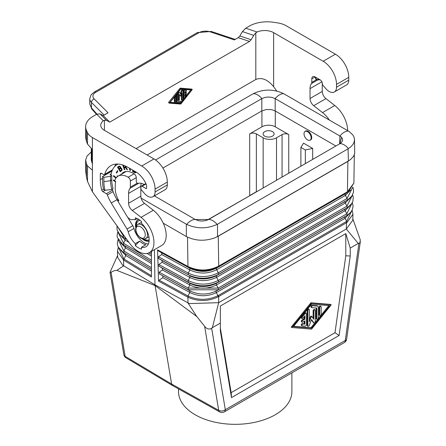 <?xml version="1.0" encoding="UTF-8"?>
<svg xmlns="http://www.w3.org/2000/svg" width="446" height="446" viewBox="0 0 446 446"><rect width="100%" height="100%" fill="white"/><g stroke="black" fill="none" stroke-linecap="round" stroke-linejoin="round"><path stroke-width="0.67" d="M321.209 306.943A1.048 0.608 120 0 0 320.992 306.458A1.048 0.608 120 0 0 320.183 306.742A1.048 0.608 120 0 0 319.726 307.796L319.726 315.099A1.048 0.608 120 0 0 319.944 315.578A1.048 0.608 120 0 0 320.752 315.3A1.048 0.608 120 0 0 321.209 314.24L321.209 306.943M320.992 306.458L320.323 306.073A1.048 0.608 120 0 0 319.514 306.357A1.048 0.608 120 0 0 319.057 307.411L319.057 314.714A1.048 0.608 120 0 0 319.275 315.194L319.944 315.578M306.369 324.772L306.369 313.549A1.048 0.608 120 0 0 306.151 313.07A1.048 0.608 120 0 0 305.259 313.449L302.288 317.123A1.048 0.608 120 0 0 302.132 318.561A1.048 0.608 120 0 0 303.029 318.176L304.886 315.885L304.886 319.158L302.661 320.445A1.048 0.608 120 0 0 301.975 321.371A1.048 0.608 120 0 0 302.132 322.213A1.048 0.608 120 0 0 302.661 322.157L304.886 320.875L304.886 324.153L303.029 323.997A1.048 0.608 120 0 0 302.07 324.772A1.048 0.608 120 0 0 302.132 325.864A1.048 0.608 120 0 0 302.288 325.909L305.259 326.154A1.048 0.608 120 0 0 306.369 324.772M304.217 316.71L304.217 318.773L304.886 319.158M304.217 318.773L301.992 320.061A1.048 0.608 120 0 0 301.306 320.986A1.048 0.608 120 0 0 301.468 321.822L302.132 322.213M304.217 321.259L304.217 323.763L302.36 323.612A1.048 0.608 120 0 0 301.401 324.387A1.048 0.608 120 0 0 301.468 325.474A1.048 0.608 120 0 0 301.619 325.524M306.151 313.07L305.482 312.685A1.048 0.608 120 0 0 304.59 313.064L301.619 316.738A1.048 0.608 120 0 0 301.468 318.176L302.132 318.561M304.217 323.763L304.886 324.153M315.272 310.366A1.048 0.608 120 0 0 315.054 309.886A1.048 0.608 120 0 0 314.246 310.171A1.048 0.608 120 0 0 313.789 311.224L313.789 319.247L311.882 316.537A0.524 0.301 120 0 0 311.241 316.911L309.34 321.817L309.34 309.875A1.048 0.608 120 0 0 309.123 309.396A1.048 0.608 120 0 0 308.309 309.68A1.048 0.608 120 0 0 307.852 310.734L307.852 325.87A1.048 0.608 120 0 0 308.069 326.355A1.048 0.608 120 0 0 309.24 325.502L311.564 319.509L313.889 322.815A1.048 0.608 120 0 0 314.006 322.926A1.048 0.608 120 0 0 314.815 322.642A1.048 0.608 120 0 0 315.272 321.588L315.272 310.366M311.425 319.871L313.22 322.43A1.048 0.608 120 0 0 313.337 322.542A1.048 0.608 120 0 0 313.493 322.586M315.054 309.886L314.391 309.502A1.048 0.608 120 0 0 313.583 309.78A1.048 0.608 120 0 0 313.12 310.84L313.12 318.299M309.123 309.396L308.454 309.011A1.048 0.608 120 0 0 307.645 309.29A1.048 0.608 120 0 0 307.188 310.349L307.188 325.485A1.048 0.608 120 0 0 307.405 325.965L308.069 326.355M311.748 316.459L311.219 316.153A0.524 0.301 120 0 0 310.572 316.521L309.34 319.71M318.243 307.194A2.096 1.21 120 0 0 317.808 306.229A2.096 1.21 120 0 0 317.502 306.134L312.674 305.739A1.048 0.608 120 0 0 311.715 306.513A1.048 0.608 120 0 0 311.782 307.601A1.048 0.608 120 0 0 311.932 307.651L316.76 308.047L316.76 318.79A1.048 0.608 120 0 0 316.978 319.269A1.048 0.608 120 0 0 317.786 318.99A1.048 0.608 120 0 0 318.243 317.931L318.243 307.194M317.808 306.229L317.139 305.844A2.096 1.21 120 0 0 316.833 305.75L312.01 305.354A1.048 0.608 120 0 0 311.052 306.129A1.048 0.608 120 0 0 311.113 307.216A1.048 0.608 120 0 0 311.269 307.266M316.091 307.991L316.091 318.405A1.048 0.608 120 0 0 316.309 318.884L316.978 319.269M311.564 328.156L293.39 326.656L311.564 304.166L329.739 305.666L311.564 328.156L310.895 327.771L293.641 326.344M291.896 327.515L311.564 329.142L331.233 304.802L311.564 303.18L291.896 327.515L291.227 327.13L310.895 302.795L311.564 303.18M328.819 305.594L310.895 327.771M331.233 304.802L330.564 304.417L310.895 302.795M120.699 250.267L125.817 255.519L124.01 259.037A1.734 1.026 -58.7 0 0 123.709 260.141L117.46 251.293L117.638 257.264L122.488 265.013L123.687 265.805L116.846 270.36L114.366 270.627L110.184 272.645L110.117 272.054L117.582 255.525M141.237 183.312A13.854 8 -120 0 0 140.825 186.322L140.825 196.19A6.3 3.635 60 0 0 144.504 203.376L132.256 210.445L141.081 217.336A22.038 12.722 60 0 1 153.234 236.67A22.038 12.722 60 0 1 149.393 252.587A22.038 12.722 60 0 1 129.435 243.076L92.417 191.774L92.417 137.552L141.711 166.012L153.959 158.943L104.42 130.344A12.594 7.27 180 0 1 100.735 125.203A12.594 7.27 180 0 1 103.305 120.799L96.726 114.221L99.988 113.847L103.243 115.598L108.066 112.816L94.167 98.917A3.15 2.224 135 0 0 91.441 102.402L104.13 115.09M144.504 203.376L153.324 210.267A22.038 12.722 60 0 1 165.483 229.595A22.038 12.722 60 0 1 161.636 245.517L149.393 252.587M117.46 251.293L118.318 247.156M117.203 226.128L123.18 235.51L123.252 237.222L126.826 239.463M352.095 210.272L352.959 214.231L346.999 222.465L346.665 221.367L218.401 295.436L217.943 295.681L216.349 292.632A1.572 0.909 60 0 1 216.377 290.931L218.072 289.8A1.572 0.909 -120 0 0 218.094 288.099L216.466 284.983A1.572 0.909 60 0 1 216.494 283.288L218.183 282.151A1.572 0.909 60 0 0 218.211 280.456L216.583 277.34A1.572 0.909 60 0 1 216.611 275.639L218.3 274.507A1.572 0.909 60 0 0 218.328 272.807L216.7 269.696C207.78 274.056 198.832 274.145 189.857 269.953L188.24 273.075L158.464 256.762L161.775 254.566L161.692 252.854L158.241 250.797L188.268 267.249C198.42 271.926 208.46 271.804 218.389 266.881L216.728 267.996C207.808 272.372 198.855 272.473 189.857 268.286L188.268 267.249L187.961 266.513C198.308 271.274 208.561 271.14 218.718 266.111L218.261 236.218L347.891 161.38L350.584 159.49L353.5 156.373L354.715 153.496L354.503 139.514L354.113 142.146L352.931 144.487L351.019 146.662L348.438 148.607L217.118 224.422C206.989 228.937 196.859 228.937 186.729 224.422L141.081 198.074M163.258 223.195L186.344 236.525C195.365 240.985 204.915 241.403 214.989 237.774L218.261 236.218M120.453 242.607L125.471 247.809L123.865 250.931L123.943 252.642L151.434 269.434M120.203 234.953L125.131 240.093L125.053 238.381L122.605 236.826L126.742 239.346M123.709 260.141L151.434 277.005L151.434 251.405M151.434 263.603L125.471 247.809L125.398 246.092L151.434 261.936M151.434 271.101L125.817 255.519L125.744 253.802L123.068 252.113L151.434 269.367M128.966 242.429L125.131 240.093L123.525 243.221L123.598 244.932L125.398 246.092L122.84 244.469L151.434 261.869M151.434 275.723L123.821 258.914L118.391 247.301M242.44 31.599L253.729 35.362L251.148 39.739L239.853 35.975L242.44 31.599L245.696 28.215L249.42 26.063A25.188 14.545 180 0 1 273.749 22.3L277.641 22.902A18.894 10.905 -0 0 1 286.109 25.723L335.409 54.183A18.894 10.905 -120 0 1 348.766 77.325L348.766 80.152A10.392 5.999 -120 0 1 346.614 84.907L334.366 91.976A10.392 5.999 -120 0 1 325.825 88.598L324.287 86.803A13.854 8 -120 0 0 323.121 85.543A1.572 0.909 -120 0 1 322.38 83.909L322.38 83.686A3.15 1.817 -120 0 0 320.156 79.834L315.144 76.941A4.722 2.726 60 0 0 312.785 76.706A4.722 2.726 60 0 0 311.804 78.87L311.804 82.393A3.15 1.817 60 0 1 311.475 83.547A13.854 8 -120 0 0 310.026 88.637L310.026 98.499L322.268 91.43L322.268 82.822M123.821 258.914A1.734 1.015 121.8 0 0 123.514 260.012L123.687 265.805L154.974 284.843L155.102 285.591L196.758 316.498L205.885 327.804L207.947 328.903L210.378 329.037L212.357 327.687L218.696 302.672L346.33 228.988L352.78 220.207L352.959 214.231M116.846 270.36L155.102 285.591L171.593 384.017L218.713 410.359L204.658 326.455M85.626 160.577L85.626 170.5L86.485 177.246L87.528 181.483L87.528 165.962L86.485 163.966L85.654 159.924L87.087 156.05L91.291 151.902M207.022 220.213L249.838 195.677M218.401 295.436A1.734 0.998 60 0 1 218.702 296.557L218.696 302.672L189.316 303.598L154.974 284.843L154.439 249.671M352.028 210.4L346.665 221.367L345.07 218.317L216.349 292.632C207.357 296.802 198.52 296.757 189.845 292.481L189.845 290.814L159.261 273.889L159.183 272.177L162.489 269.986L162.411 268.275L158.904 266.178L158.826 264.467L162.132 262.276L162.054 260.564L158.542 258.474L158.464 256.762M188.223 296.099C198.08 300.532 207.987 300.392 217.943 295.681L218.205 296.824C208.115 301.596 198.03 301.725 187.95 297.214L188.223 296.099A1.734 0.981 118.2 0 0 187.95 297.214L187.95 302.906L196.758 316.498M159.122 280.16L188.022 295.993L189.845 292.481L162.851 277.691L159.122 280.16L158.525 281.103L157.555 249.855L158.241 250.797M220.363 328.184L231.151 392.664L231.507 397.598L220.363 330.977L220.363 306.017L345.789 233.598L345.789 255.781L350.244 256.004L350.244 248.082L345.789 233.598M334.366 91.976A10.392 5.999 -120 0 0 336.518 87.221L336.518 84.394A18.894 10.905 -120 0 0 323.16 61.258L273.627 32.658L273.627 86.686L276.76 91.034M256.361 133.889A4.722 2.726 -0 0 0 249.682 133.889L249.682 195.588L256.361 191.73L256.361 133.889L263.151 137.808A9.444 5.452 180 0 0 276.509 137.808L282.073 134.592L282.073 177.068M350.032 205.539L345.182 210.668L216.466 284.983C207.496 289.22 198.626 289.22 189.845 284.972L188.229 288.094L188.229 289.761L189.845 290.814C198.542 295.079 207.39 295.118 216.377 290.931L346.787 215.485A1.572 0.909 -120 0 0 346.81 213.785L345.182 210.668A1.572 0.909 60 0 1 345.21 208.973L216.494 283.288C207.529 287.536 198.648 287.542 189.851 283.305L162.411 268.275M350.277 197.818L345.299 203.025L216.583 277.34C207.641 281.638 198.726 281.682 189.851 277.462L188.234 280.584C198.18 285.317 208.176 285.273 218.211 280.456L346.927 206.141L345.299 203.025A1.572 0.909 60 0 1 345.327 201.324L218.3 274.507C208.282 279.374 198.264 279.452 188.24 274.742L188.24 273.075C198.286 277.78 208.315 277.691 218.328 272.807L347.044 198.498L345.416 195.381L216.7 269.696A1.572 0.909 60 0 1 216.728 267.996L345.444 193.681A1.572 0.909 60 0 0 345.416 195.381L350.534 190.08M158.542 258.474L188.24 274.742L162.054 260.564M162.132 262.276L189.851 277.462L189.851 275.795C198.749 280.004 207.669 279.954 216.611 275.639L347.016 200.193A1.572 0.909 60 0 0 347.044 198.498L352.747 187.248M158.826 264.467L188.234 280.584L188.234 282.251L189.851 283.305L189.845 284.972L162.489 269.986M162.851 277.691L162.773 275.979M346.999 222.465L218.205 296.824M218.389 266.881L218.718 266.111L347.434 191.797L347.105 192.566L218.389 266.881M347.891 161.38L347.434 191.797L353.89 183.083L348.326 191.83M300.888 166.207L300.888 147.381L305.337 149.956L312.685 148.412L303.559 143.144L300.888 147.381M352.496 194.997L346.927 206.141A1.572 0.909 60 0 1 346.904 207.842L218.183 282.151C208.143 286.956 198.158 286.99 188.234 282.251L158.904 266.178M349.781 213.26L345.07 218.317A1.572 0.909 60 0 1 345.092 216.617L218.072 289.8L188.229 289.761L159.261 273.889M231.507 397.598L339.099 335.481L335.002 332.705L231.151 392.664M345.789 255.781L335.002 332.705M339.099 335.481L350.244 256.004M346.219 221.64A1.734 0.998 -120 0 1 346.514 222.76L346.33 228.988L358.244 243.46L350.244 248.082M220.363 323.066L212.357 327.687M358.244 243.46L359.353 243.165L360.022 242.462L360.234 239.781L352.825 218.808M239.853 35.975L238.225 37.67L234.356 39.9L210.289 31.878A9.444 5.452 0 0 0 198.888 32.748A3.15 1.817 -120 0 0 197.31 32.591L211.287 31.46L235.181 39.426M103.305 120.799L104.42 120.23L106.505 120.364L109.766 122.12L103.243 115.598M109.766 122.12L249.515 41.433L238.225 37.67M249.682 133.889L261.925 126.815A9.444 5.452 180 0 1 275.282 126.815L288.752 134.592A4.722 2.726 0 0 0 282.073 134.592M219.672 411.898A4.722 4.722 0 0 0 224.338 411.864A4.722 2.726 -120 0 0 225.314 409.701A4.722 3.161 -9.5 0 1 218.713 410.359A4.722 2.732 119.2 0 0 219.672 411.898L172.496 385.528L171.593 384.017L125.148 356.343A4.722 3.161 170.5 0 1 123.81 354.57A4.722 4.722 0 0 0 126.051 357.848L172.496 385.528M272.5 131.637A5.508 3.183 -0 0 0 266.496 130.946A5.508 3.183 -0 0 0 263.095 133.889A5.508 3.183 -0 0 0 264.707 136.136A5.508 3.183 -0 0 0 270.711 136.827A5.508 3.183 -0 0 0 274.112 133.889A5.508 3.183 -0 0 0 272.5 131.637M310.193 140.116A5.118 2.955 -120 0 0 310.678 139.927A5.118 2.955 -120 0 0 311.743 137.58A5.118 2.955 -120 0 0 309.507 132.434A5.118 2.955 -120 0 0 305.566 131.063A5.118 2.955 -120 0 0 305.159 131.386M312.685 159.395L312.685 148.412M305.337 163.637L305.337 149.956M245.696 28.215L257.091 32.012A12.594 7.27 180 0 1 273.627 32.658M214.989 237.774L217.509 236.525L217.509 224.204M348.058 148.836L348.421 160.945L350.584 159.49M348.421 160.945L217.509 236.525M147.108 154.991L253.3 93.682C263.43 88.91 273.56 88.91 283.684 93.682L349.134 131.498L352.931 135.032L354.107 137.335L354.503 139.514M283.684 93.682A12.594 7.27 120 0 0 275.154 98.611L339.902 135.991L339.646 143.829M348.438 148.607A12.594 7.27 -120 0 0 339.902 143.679L341.541 142.391L342.545 140.624L342.467 138.767L341.536 137.262L339.902 143.679L208.583 219.499L195.264 219.499L154.383 195.889M208.605 219.488L205.528 220.659L201.927 221.071L198.319 220.659L195.248 219.488M162.89 168.058L261.813 110.942L266.39 109.482L271.614 109.649L275.171 110.942L335.888 145.998M275.171 110.942L275.171 98.622L272.099 97.429L268.492 97.011L264.891 97.429L261.835 98.611A12.594 7.27 60 0 0 253.3 93.682M341.541 137.268L339.902 135.991A12.594 7.27 120 0 1 348.438 131.063M155.548 159.975L261.813 98.622L261.813 110.942M291.885 372.867L291.885 391.61A56.675 32.72 180 0 1 256.896 421.838A56.675 32.72 180 0 1 195.136 414.747A56.675 32.72 180 0 1 178.534 391.61L178.534 388.906M304.016 133.75A5.04 2.91 60 0 1 305.058 131.447A5.04 2.91 60 0 1 308.939 132.796A5.04 2.91 60 0 1 311.141 137.864A5.04 2.91 60 0 1 310.093 140.172A5.04 2.91 60 0 1 306.212 138.823A5.04 2.91 60 0 1 304.016 133.75M310.026 98.499A6.3 3.635 60 0 0 313.705 105.691L322.53 112.582A22.038 12.722 60 0 1 329.393 120.069M257.091 32.012L255.814 32.826L255.814 79.483L136.069 148.618M273.627 86.686C267.689 79.511 261.752 77.113 255.814 79.483M251.148 39.739L249.515 41.433M169.235 103.098L168.605 102.747L168.655 102.312L179.894 88.397A0.63 0.362 120 0 1 180.34 88.146L191.585 89.072L192.298 89.473L181.004 103.818A0.63 0.362 120 0 1 180.563 104.074L169.274 103.132L180.563 88.787A0.63 0.362 120 0 1 181.004 88.531L192.248 89.462M253.729 35.362L255.814 32.826M180.786 103.5L169.881 102.597L180.786 89.105L191.691 90.008L180.786 103.5L180.117 103.115L182.319 100.389M176.109 94.886L176.109 101.298A1.26 0.725 120 0 0 176.371 101.878L177.04 102.262A1.26 0.725 120 0 0 177.224 102.318L180.117 102.558A0.63 0.362 120 0 0 180.563 101.409L177.67 101.17L177.67 94.725A0.63 0.362 120 0 0 176.778 95.238L176.778 101.682A1.26 0.725 120 0 0 177.04 102.262M177.536 94.435L176.872 94.05A0.63 0.362 120 0 0 176.806 94.028M177.67 100.841L180.563 101.409M180.006 95.739L179.448 95.015M177.893 92.684L177.893 99.391A0.63 0.362 120 0 0 178.021 99.681L178.69 100.066A0.63 0.362 120 0 0 179.448 99.263L179.448 94.452L180.63 96.107L182.119 92.907L182.119 100.071A0.63 0.362 120 0 0 183.011 99.558L183.011 90.477A0.63 0.362 120 0 0 182.18 90.7L180.786 94.296L179.392 92.311A0.63 0.362 120 0 0 178.556 93.047L178.556 99.776A0.63 0.362 120 0 0 178.69 100.066M179.225 92.216L178.723 91.921A0.63 0.362 120 0 0 178.578 91.831M180.256 93.543L181.511 90.309L182.18 90.7M182.882 90.187L182.213 89.802A0.63 0.362 120 0 0 181.511 90.309M181.455 94.63L181.455 99.687A0.63 0.362 120 0 0 181.583 99.976L182.252 100.361M175.127 102.123L174.458 101.738A0.63 0.362 120 0 1 174.33 101.448L174.33 97.094L174.999 97.451L174.999 101.833A0.63 0.362 120 0 0 175.886 101.32L175.886 96.938A0.63 0.362 120 0 0 174.999 97.451M175.757 96.648L175.088 96.264A0.63 0.362 120 0 0 175.016 96.241M185.848 90.159A0.63 0.362 120 0 0 185.681 90.064L183.903 89.919A0.63 0.362 120 0 0 183.234 90.75L183.234 97.484A0.63 0.362 120 0 0 183.367 97.774L184.031 98.159A0.63 0.362 120 0 0 184.572 97.93L186.35 95.723A0.63 0.362 120 0 0 185.904 95.093L184.795 96.47L184.795 94.502L186.127 93.732A0.63 0.362 120 0 0 186.127 92.701L184.795 93.476L184.795 91.508L185.904 91.597A0.63 0.362 120 0 0 186.35 90.454L184.572 90.304A0.63 0.362 120 0 0 183.903 91.135L183.903 97.869A0.63 0.362 120 0 0 184.031 98.159M184.795 92.701L185.458 92.316L186.127 92.701M186.445 92.673L185.776 92.289A0.63 0.362 120 0 0 185.458 92.316M184.795 95.254L185.241 94.708L185.904 95.093M186.445 94.864L185.776 94.48A0.63 0.362 120 0 0 185.241 94.708M170.127 102.29L180.117 103.115M183.011 99.536L184.103 98.181M186.573 95.126L190.771 89.93M87.528 181.483L92.417 191.774M313.705 105.691L325.948 98.622L334.773 105.507A22.038 12.722 60 0 1 347.651 130.606M325.948 98.622A6.3 3.635 60 0 1 322.268 91.43M311.804 78.87L315.032 77.002A4.722 2.726 60 0 1 315.038 76.879M89.752 103.924L91.441 107.865A3.15 2.063 138.7 0 0 91.804 109.03L89.752 103.924L89.752 98.761A12.594 7.27 0 0 0 91.441 102.402L91.441 107.865L96.933 114.109M92.417 149.661L87.528 144.097L86.485 141.599L85.626 137.463L85.626 126.653A25.188 14.545 0 0 1 93.002 116.373L96.726 114.221M85.626 126.653A25.188 14.545 0 0 0 86.485 130.416L87.528 132.663A18.894 10.905 180 0 0 92.417 137.552M132.785 225.726L127.032 229.049L111.271 202.991A28.494 16.452 -120 0 1 107.358 194.919A1.572 0.909 60 0 0 106.382 193.692L102.82 191.629A1.572 0.909 60 0 1 101.772 190.18A34.95 20.176 60 0 1 100.3 179.638L100.3 173.985A1.572 0.909 60 0 1 100.629 173.265A1.572 0.909 60 0 1 101.415 173.343L103.656 174.631A1.572 0.909 60 0 0 104.442 174.709A1.572 0.909 60 0 0 104.726 174.308A34.002 19.635 -120 0 1 110.909 165.617A34.002 19.635 -120 0 1 127.907 167.3L135.701 171.799A17.946 10.364 -120 0 1 146.232 184.354A3.15 1.817 60 0 1 146.611 186.004L146.611 188.123L145.942 188.507L142.045 186.261A1.572 0.909 60 0 0 141.259 186.183A1.572 0.909 60 0 0 140.936 186.902L140.936 188.664A1.572 0.909 60 0 0 141.672 190.303A13.854 8 -120 0 1 142.837 191.557L144.376 193.352A10.392 5.999 -120 0 0 152.917 196.736L165.165 189.667A10.392 5.999 -120 0 0 167.317 184.912L167.317 182.08A18.894 10.905 -120 0 0 153.959 158.943M152.917 196.736A10.392 5.999 -120 0 0 155.069 191.981L167.317 184.912M132.256 210.445A6.3 3.635 60 0 1 128.576 203.259L128.576 193.391L140.825 186.322M128.576 193.391A13.854 8 -120 0 1 130.026 188.307A3.15 1.817 60 0 0 130.36 187.153L130.36 181.054A3.15 1.817 -120 0 0 128.175 177.224A19.524 11.273 -120 0 0 118.151 176.103A19.524 11.273 -120 0 0 114.633 180.976L115.798 181.645A17.946 10.364 -120 0 0 115.313 183.936L115.219 188.251A18.576 10.726 -120 0 0 117.175 197.349A18.576 10.726 -120 0 0 118.909 200.923L117.27 199.975A20.31 11.724 -120 0 0 118.564 202.306L126.826 215.975A6.3 3.635 60 0 0 132.345 219.672A15.27 8.814 -120 0 1 135.255 219.761L137.245 218.612M127.032 229.049A6.3 3.635 60 0 1 128.192 231.769A15.27 8.814 -120 0 0 135.255 243.633L135.255 245.529A17.505 10.107 60 0 0 141.488 249.13L141.488 247.235A15.27 8.814 -120 0 0 146.009 246.722A15.27 8.814 -120 0 0 141.488 223.357L141.488 221.467A17.505 10.107 60 0 0 135.255 217.865L135.255 219.761M145.942 188.507A0.942 0.546 -120 0 0 146.416 188.558A0.942 0.546 -120 0 0 146.611 188.123M141.711 166.012A18.894 10.905 -120 0 1 155.069 189.149L155.069 191.981M115.363 183.574L115.219 183.88M118.14 199.474L117.27 199.975M141.488 247.235L145.831 244.726A15.27 8.814 -120 0 1 139.598 241.13L135.255 243.633M127.444 216.89L132.802 225.754A6.3 3.635 -120 0 1 133.967 228.486A15.114 8.725 -120 0 0 141.822 241.002L141.94 241.23A15.27 8.814 -120 0 0 146.16 243.667L146.305 243.583M146.16 243.667L146.277 243.572A15.114 8.725 -120 0 0 148.362 244.001M135.255 245.529L139.598 241.13M116.021 164.067A34.002 19.635 -120 0 0 114.611 166.637M109.32 172.635L109.32 171.894M111.812 171.504L110.903 170.98M144.147 184.516A13.854 8 -120 0 0 138.054 183.367A1.572 0.909 -120 0 1 136.883 182.827A1.572 0.909 -120 0 1 136.259 181.31L136.259 177.647A3.15 1.817 60 0 0 134.034 173.789L133.142 173.277A19.206 11.089 -120 0 0 123.536 172.323A19.206 11.089 -120 0 0 121.49 174.169M118.112 164.05A31.8 18.358 -120 0 0 117.242 164.502A31.8 18.358 -120 0 0 110.937 175.111M112.286 189.154A28.338 16.363 -120 0 0 117.025 199.663L117.577 200.577M138.7 219.399A12.12 6.997 -120 0 0 137.987 219.722A12.12 6.997 -120 0 0 135.478 225.269A12.12 6.997 -120 0 0 135.64 227.287M142.386 238.967A12.12 6.997 -120 0 0 149.098 241.135M114.734 180.647L113.44 179.9L113.44 180.619L115.709 181.929M117.716 176.371L117.298 175.763L117.092 176.861M116.261 177.731L113.591 175.596L113.474 176.231L115.915 178.194M129.468 168.203L129.792 170.277L130.405 170.495L130.109 168.566M117.805 171.113L117.421 170.679L116.311 172.669L116.696 173.104L117.805 171.113M122.672 164.942L124.328 169.647L124.886 169.642L124.2 167.69L125.159 167.679L125.995 168.036L126.809 169.619L127.467 169.614L125.962 167.361L126.106 166.336M132.657 170.043L132.657 171.587L135.043 172.797L136.197 172.095M121.056 167.997L120.403 166.743L119.539 166.118L117.504 167.144L120.269 171.721L122.109 170.104L121.909 168.872L121.056 167.997M138.215 219.599A12.12 6.997 -120 0 0 135.924 225.013A12.12 6.997 -120 0 0 135.991 226.289M143.422 239.162A12.12 6.997 -120 0 0 149.115 240.968M139.905 220.201A10.86 6.272 -120 0 0 139.063 220.553L138.617 220.815A10.86 6.272 -120 0 0 136.37 225.637M140.089 220.335A10.86 6.272 -120 0 0 138.617 220.815M144.181 239.162A10.86 6.272 -120 0 0 149.17 239.786M145.803 238.66A8.184 4.728 -120 0 0 147.063 232.098A8.184 4.728 -120 0 0 141.711 224.884A8.184 4.728 -120 0 0 137.619 224.477C134.129 228.954 135.233 233.576 140.925 238.331L144.058 239.173L148.144 237.311A8.184 4.728 -120 0 0 148.88 236.692M141.488 222.749A8.184 4.728 -120 0 0 139.955 223.128L137.619 224.477M113.886 180.156L114.678 180.82M113.44 180.619L113.886 180.362M113.936 175.869L116.2 177.803M117.644 176.036L117.56 176.482M113.474 176.231L113.92 175.975M130.003 168.51L130.338 170.054M129.792 170.277L130.238 170.021M117.605 170.885L116.958 172.635M116.311 172.669L116.757 172.407M123.28 165.148L124.796 169.391M124.2 167.69L126.224 167.596L127.3 169.363M126.067 166.319L125.326 166.999L123.982 167.077L123.38 165.366L123.871 165.36M125.499 166.046L125.326 166.999M125.621 166.692L126.067 166.436M125.538 166.876L125.984 166.62M124.328 169.647L124.774 169.391M125.159 167.679L125.605 167.423M125.482 167.735L125.928 167.479M125.778 167.852L126.224 167.596M125.995 168.036L126.441 167.78M126.201 168.343L126.647 168.081M126.335 168.705L126.776 168.449M126.552 169.196L126.999 168.939M126.809 169.619L127.249 169.363M133.103 170.3L133.103 171.325L135.941 172.513M135.578 171.727L134.987 172.162L133.282 171.342L133.282 170.4M135.328 172.089L135.762 171.833M132.657 171.587L133.103 171.325M134.307 172.535L134.748 172.279M134.703 172.708L135.149 172.451M135.043 172.797L135.489 172.541M135.272 172.819L135.718 172.563M119.076 166.135L117.945 166.882L118.279 167.428M120.593 167.088L120.487 167.768L119.037 168.694L118.274 167.434L119.472 166.72L120.119 167.256L120.164 167.869L119.037 168.694L119.35 169.207M120.353 168.543L121.284 168.281L121.953 169.123L121.769 169.887L120.314 170.807L119.344 169.207L120.582 168.471L121.412 169.123L121.479 169.959L120.314 170.807L120.699 171.437M119.283 166.765L119.913 166.464L120.414 166.759M119.472 166.72L119.913 166.464M119.656 166.759L120.102 166.503M119.835 166.882L120.281 166.626M119.98 167.027L120.42 166.771M120.119 167.256L120.554 167.005M120.18 167.451L120.626 167.194M120.208 167.674L120.654 167.417M120.164 167.869L120.61 167.612M120.041 168.025L120.487 167.768M120.582 168.471L121.028 168.214M120.838 168.538L121.284 168.281M121.095 168.694L121.541 168.437M121.273 168.895L121.719 168.638M121.412 169.123L121.853 168.867M121.507 169.38L121.953 169.123M121.529 169.686L121.975 169.43M121.479 169.959L121.925 169.703M121.323 170.143L121.769 169.887M117.504 167.144L117.945 166.882M111.768 175.59L110.558 176.293L110.558 180.663A26.448 15.27 -120 0 0 111.874 189.394L105.022 190.336A29.91 17.271 60 0 1 103.862 181.695L110.558 180.663L111.768 179.961L111.768 175.59L109.989 174.564L111.16 173.884M110.43 171.253L110.43 171.989A1.572 0.909 -0 0 0 110.892 171.348A1.572 0.909 -0 0 0 110.798 171.041M110.43 171.989L102.53 176.555L102.53 180.925A31.8 18.358 -120 0 0 103.611 189.522L105.022 190.336M110.558 176.293L103.862 177.324L102.53 176.555M111.874 189.394L113.089 188.691A26.448 15.27 -120 0 1 111.768 179.961M103.862 181.695L103.862 177.324M87.528 165.962L92.417 170.177M91.291 148.83L91.291 160.287L92.417 163.793M319.057 314.714L319.726 315.099M319.057 307.411L319.726 307.796M301.992 320.061L302.661 320.445M302.36 323.612L303.029 323.997M304.59 313.064L305.259 313.449M301.619 316.738L302.288 317.123M313.22 322.43L313.889 322.815M313.12 310.84L313.789 311.224M307.188 325.485L307.852 325.87M307.188 310.349L307.852 310.734M310.572 316.521L311.241 316.911M312.01 305.354L312.674 305.739M316.091 318.405L316.76 318.79M316.833 305.75L317.502 306.134M111.093 272.439L125.148 356.343A4.722 2.721 120.8 0 0 126.051 357.848M141.081 217.336L153.324 210.267M346.626 339.166A4.722 4.722 0 0 1 344.312 342.6A4.722 2.726 -120 0 0 345.288 340.437A4.722 2.213 8 0 0 346.626 339.166L360.34 241.481M148.919 252.837L151.434 254.365M148.858 252.865L151.434 254.432M157.555 249.855L187.961 266.513L187.515 237.155M123.509 234.864L123.18 235.51L124.596 236.374M150.341 252.035L151.434 252.698M118.14 239.636L123.865 250.931L151.434 267.7M147.08 253.451L151.434 256.099M117.883 231.965L123.525 243.221L151.434 260.202M86.485 177.246L86.485 163.966M315.478 77.13L315.478 77.838M158.525 281.103L187.738 297.108M335.409 54.183L323.16 61.258M348.766 77.325L336.518 84.394M276.509 137.808L276.509 180.279M161.692 252.854L189.857 268.286L189.857 269.953L161.775 254.566M352.24 202.74L346.81 213.785L218.094 288.099L188.229 288.094L159.183 272.177M89.752 98.761L91.079 94.825L94.095 92.183A3.15 1.817 -120 0 1 95.667 92.339A9.444 5.452 0 0 0 94.167 98.917M95.667 92.339L198.888 32.748M358.93 243.287L345.288 340.437L225.314 409.701L211.677 328.301M275.282 126.815L275.282 111.009M261.925 126.815L261.925 110.881M263.151 137.808L263.151 187.995M288.752 134.592L288.752 173.21M186.344 236.525L186.344 224.204M217.118 224.422A12.594 7.27 -120 0 0 208.583 219.499M186.729 224.422A12.594 7.27 -60 0 1 195.264 219.499L195.264 219.499M104.42 120.23L104.42 130.344M176.131 94.864L176.778 95.238M176.109 101.298L176.778 101.682M179.922 95.689L180.591 96.074M181.455 99.687L182.119 100.071M177.904 92.668L178.556 93.047M177.893 99.391L178.556 99.776M174.33 101.448L174.999 101.833M185.681 90.064L186.35 90.454M183.903 89.919L184.572 90.304M183.234 90.75L183.903 91.135M183.234 97.484L183.903 97.869M180.34 88.146L181.004 88.531M179.894 88.397L180.563 88.787M168.655 102.312L169.318 102.697M334.773 105.507L322.53 112.582M106.505 120.364L99.988 113.847M316.381 79.75L311.804 82.393M318.104 79.722L311.475 83.547M321.889 81.785L310.026 88.637M210.289 31.878A3.15 1.288 -71.6 0 1 211.287 31.46M142.045 186.261L146.048 183.947M140.825 196.19L128.576 203.259M128.175 177.224L134.079 173.817M133.956 228.441L128.192 231.769M117.03 199.669L111.271 202.991M104.726 174.308L112.504 169.82M101.415 173.343L100.3 173.985M102.53 178.355L100.3 179.638M103.528 189.165L101.772 190.18M106.382 193.692L112.593 190.102M105.083 190.325L102.82 191.629M140.601 226.813A6.612 3.819 -120 0 0 135.924 229.512A6.612 3.819 -120 0 0 140.601 237.612A6.612 3.819 -120 0 0 145.273 234.914A6.612 3.819 -120 0 0 140.601 226.813M125.226 171.649A19.206 11.089 -120 0 0 124.607 172.373M107.358 194.919L113.117 191.596M155.069 189.149L167.317 182.08M91.96 149.338L91.96 162.918M87.528 144.097L87.528 132.663M86.485 141.599L86.485 130.416M130.026 188.307L138.918 183.172M130.36 187.153L137.256 183.167M130.36 181.054L136.259 177.647M348.766 80.152L336.518 87.221M315.478 78.095A1.26 0.725 -120 0 0 315.98 79.31A1.26 0.725 -120 0 0 316.916 79.739L317.273 79.89M319.749 79.6A14.166 8.179 -120 0 0 316.916 79.739M301.468 325.474L302.132 325.864M313.337 322.542L314.006 322.926M311.157 316.097L311.826 316.482M311.113 307.216L311.782 307.601M110.05 272.428L123.81 354.57M118.067 239.496L117.298 243.265L117.599 245.333L118.385 247.296L123.068 252.113M117.811 231.825L117.042 235.516L117.304 237.506L122.84 244.469M116.997 225.843L117.03 229.757L119.623 234.362L122.605 236.826M315.389 77.08L315.389 77.966L317.234 79.912L320.139 79.823M352.307 202.612L353.12 206.186L352.167 210.138L350.528 212.497L347.657 214.944M352.563 194.874L353.265 197.132L352.92 201.218L351.671 203.649L347.886 207.228M352.819 187.119L353.388 188.758L353.494 192.237L351.861 196.006L348.12 199.518M353.89 183.083L354.314 154.807M344.312 342.6L224.338 411.864M305.058 131.447L306.051 130.873M179.989 101.052L180.652 101.437M179.961 95.723L180.63 96.107M178.651 91.859L179.32 92.244M185.776 90.098L186.445 90.482M168.605 102.747L169.274 103.132M191.629 89.089L192.298 89.473M94.095 92.183L197.31 32.591M141.259 186.183L145.859 183.529M118.151 176.103L126.157 171.476M104.442 174.709L112.353 170.143M118.028 164.05L117.242 164.502M125.237 171.643L124.646 172.351M91.804 109.03L96.487 114.36M310.093 140.172L311.091 139.598"/></g></svg>

